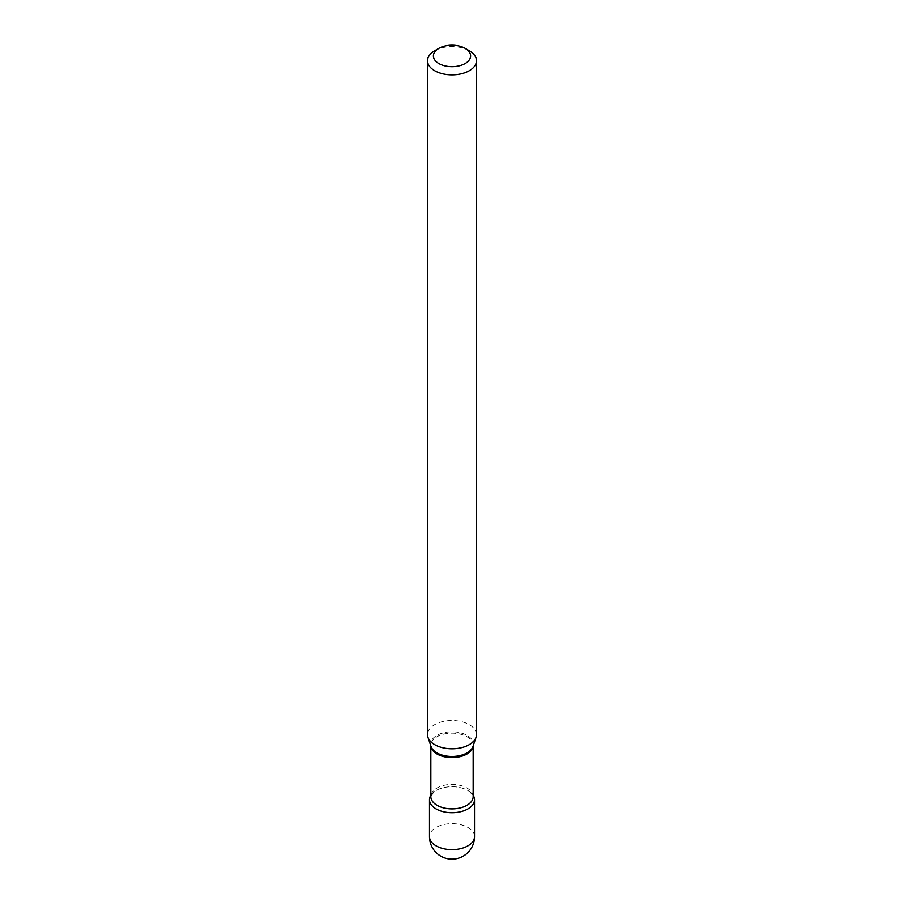<?xml version="1.0" encoding="UTF-8"?>
<svg xmlns="http://www.w3.org/2000/svg" width="904" height="904" viewBox="0 0 904 904"><rect width="100%" height="100%" fill="white"/><g stroke="black" fill="none" stroke-linecap="round" stroke-linejoin="round"><path stroke-width="0.68" stroke-dasharray="4.52 3.39" d="M470.238 792.096A22.51 12.995 0 0 1 473.154 795.283A22.51 12.995 0 0 0 467.922 790.525A22.51 12.995 0 0 0 430.846 795.283A22.51 12.995 0 0 1 433.762 792.096L430.846 796.661A21.154 12.215 0 0 1 437.039 788.017A21.154 12.215 0 0 1 460.102 785.373A21.154 12.215 0 0 1 473.154 796.661L470.238 792.096A22.51 12.995 0 0 0 436.078 790.525A22.51 12.995 0 0 0 433.762 792.096M476.464 734.658A24.464 14.125 0 0 0 461.368 721.607A24.464 14.125 0 0 0 434.7 724.669A24.464 14.125 0 0 0 427.536 734.658M469.3 50.737A24.464 14.125 0 0 0 434.7 50.737M474.51 836.629A22.51 12.995 0 0 0 467.922 827.442A22.51 12.995 0 0 0 436.078 827.442A22.51 12.995 0 0 0 429.49 836.629M473.131 745.992A21.154 12.215 0 0 0 473.154 745.371A21.154 12.215 0 0 0 460.102 734.082A21.154 12.215 0 0 0 437.039 736.737A21.154 12.215 0 0 0 430.846 745.371A21.154 12.215 0 0 0 430.869 745.992M473.154 745.902L472.973 746.467A21.357 12.328 0 0 0 462.012 733.234A21.357 12.328 0 0 0 436.892 735.415A21.357 12.328 0 0 0 431.027 746.467L430.846 745.902"/><path stroke-width="1.36" d="M436.078 808.899A22.51 12.995 0 0 0 460.611 811.724A22.51 12.995 0 0 0 474.51 799.712A22.51 12.995 0 0 0 473.154 795.283A22.51 12.995 0 0 1 467.922 808.899A22.51 12.995 0 0 1 439.909 810.685A22.51 12.995 0 0 1 430.846 795.283A22.51 12.995 0 0 0 429.49 799.712A22.51 12.995 0 0 0 436.078 808.899M434.7 50.737L438.847 48.341A18.6 10.735 0 0 0 438.847 63.529A18.6 10.735 0 0 0 465.153 63.529A18.6 10.735 0 0 0 465.153 48.341A18.6 10.735 0 0 0 438.847 48.341L434.7 50.737A24.464 14.125 0 0 0 427.536 60.726A24.464 14.125 0 0 0 442.632 73.778A24.464 14.125 0 0 0 469.3 70.715A24.464 14.125 0 0 0 476.464 60.726A24.464 14.125 0 0 0 469.3 50.737L465.153 48.341M427.536 60.726L427.536 734.658A24.464 14.125 0 0 0 427.976 737.336A24.464 14.125 0 0 0 444.836 748.162A24.464 14.125 0 0 0 469.3 744.647A24.464 14.125 0 0 0 476.024 737.336A24.464 14.125 0 0 0 476.464 734.658L476.464 60.726M474.51 836.629A22.51 22.51 0 0 1 463.255 856.122A22.51 22.51 0 0 1 429.49 836.629A22.51 12.995 0 0 0 436.078 845.828A22.51 12.995 0 0 0 467.922 845.828A22.51 12.995 0 0 0 474.51 836.629L474.51 799.712M430.869 745.992A21.154 12.215 0 0 0 444.395 756.772A21.154 12.215 0 0 0 466.961 754.004A21.154 12.215 0 0 0 473.131 745.992M427.976 737.336L431.027 746.467A21.357 12.328 0 0 0 445.74 755.925A21.357 12.328 0 0 0 467.108 752.851A21.357 12.328 0 0 0 472.973 746.467L476.024 737.336M430.846 745.902L430.846 796.661A21.154 12.215 0 0 0 443.898 807.939A21.154 12.215 0 0 0 466.961 805.294A21.154 12.215 0 0 0 473.154 796.661L473.154 745.902M429.49 836.629L429.49 799.712"/></g></svg>
